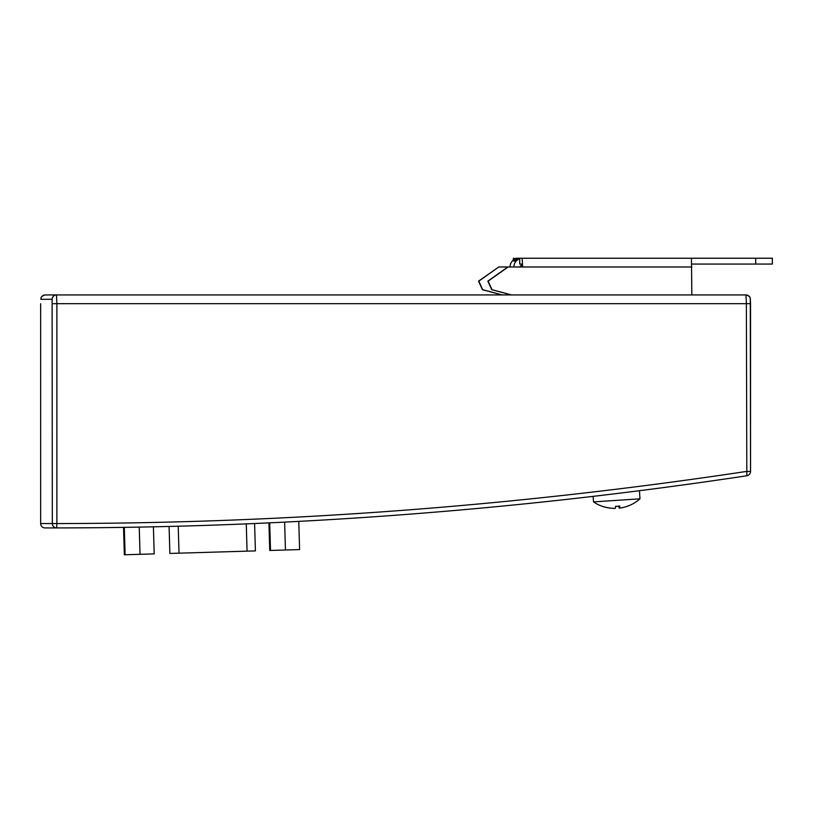 <?xml version="1.0" encoding="UTF-8"?>
<svg xmlns="http://www.w3.org/2000/svg" width="813" height="813" viewBox="0 0 813 813"><rect width="100%" height="100%" fill="white"/><g stroke="black" fill="none" stroke-linecap="round" stroke-linejoin="round"><path stroke-width="1.22" d="M169.084 526.458L169.876 553.44L255.404 550.899L254.591 523.521M298.767 521.387L299.601 549.578L285.444 550.005L284.621 522.119M269.703 522.84L270.516 550.442L285.444 550.005M268.93 522.881L269.743 550.442L270.516 550.442M123.535 527.383L124.338 554.761L125.121 554.761L154.196 553.897L153.393 526.824M124.308 527.373L125.121 554.761M139.236 527.109L140.039 554.324M52.317 303.676L56.88 303.676L56.483 294.936A4.37 4.36 90 0 0 52.113 299.306L52.317 523.552A4.37 4.36 90 0 0 56.686 527.922A4659.75 4654.811 90 0 0 746.822 475.768A4.37 4.36 90 0 0 750.541 471.449L750.277 298.432C749.505 297.7 751.466 296.796 745.978 294.936L746.375 303.676L750.541 303.676L750.338 299.306A4.37 4.36 90 0 0 745.978 294.936L45.223 294.936C39.725 296.806 41.687 297.71 40.924 298.422L40.853 299.306A4.37 4.36 -90 0 1 45.223 294.936M519.72 266.979L522.2 264.093L519.72 264.062L519.72 258.239L518.765 258.239A8.74 8.73 -90 0 0 510.036 266.979M522.627 258.239L521.499 258.239M519.72 258.737A8.74 8.73 90 0 0 513.897 266.979M519.72 258.422L515.127 261.014L513.511 261.014L519.72 258.239L691.446 258.239L691.843 294.936M691.822 264.062L772.35 264.062L772.35 258.239L690.532 258.239M515.859 258.737L513.389 258.239L513.125 260.312M515.859 258.239L518.765 258.239M511.296 294.936L491.753 289.692L487.861 281.135L507.851 266.979L498.786 266.979L478.806 281.135L482.688 289.692L502.231 294.936M507.851 266.979L522.586 266.979L522.18 258.239M508.115 266.979L488.135 281.135L492.017 289.692L511.56 294.936M522.312 266.979L522.18 264.062M501.967 294.936L482.424 289.692L478.532 281.135L498.786 266.979M755.704 258.239L755.704 264.062M593.124 496.367L593.51 501.895L639.983 498.826L639.445 490.706M604.587 507.048A35.731 1.636 -93.8 0 0 604.618 507.048A35.731 1.636 -93.8 0 0 604.73 506.997A37.805 37.764 90 0 0 615.268 508.379A37.805 1.738 -93.8 0 0 615.614 506.306A35.731 35.691 90 0 0 619.77 506.032A37.805 1.738 86.2 0 1 619.425 508.105A37.805 37.764 90 0 0 629.689 505.351A35.731 1.636 86.2 0 1 629.628 505.401A35.731 1.636 86.2 0 1 629.597 505.412M614.77 508.379A37.805 37.764 -90 0 1 604.689 507.038M619.425 508.084A37.805 37.764 -90 0 1 619.232 508.105L619.1 506.113M604.618 507.048A35.731 1.636 -93.8 0 0 604.638 507.058A37.865 37.865 0 0 1 593.48 501.885M619.293 506.093L619.425 508.105M619.232 508.105A37.805 1.738 86.2 0 1 618.642 506.153M179.012 553.175L178.22 526.224M246.268 523.877L247.071 551.153M750.541 303.676L750.541 471.449L746.375 471.449A4655.38 4650.441 -90 0 1 56.88 523.552L56.88 303.676L746.375 303.676L746.832 475.768C518.074 510.3 288.026 527.678 56.686 527.922L45.02 527.922A4.37 4.36 -90 0 1 40.65 523.552A4.37 4.37 0 0 0 45.02 527.922L56.676 527.922M56.686 527.922L56.88 523.552L40.65 523.552L40.65 303.676L40.65 523.552M40.853 299.306L52.113 299.306M746.832 475.768L746.822 475.768A4.37 4.37 0 0 0 750.541 471.449M522.586 266.979L691.843 266.979M629.628 505.401A37.865 37.865 0 0 0 639.983 498.826"/></g></svg>
